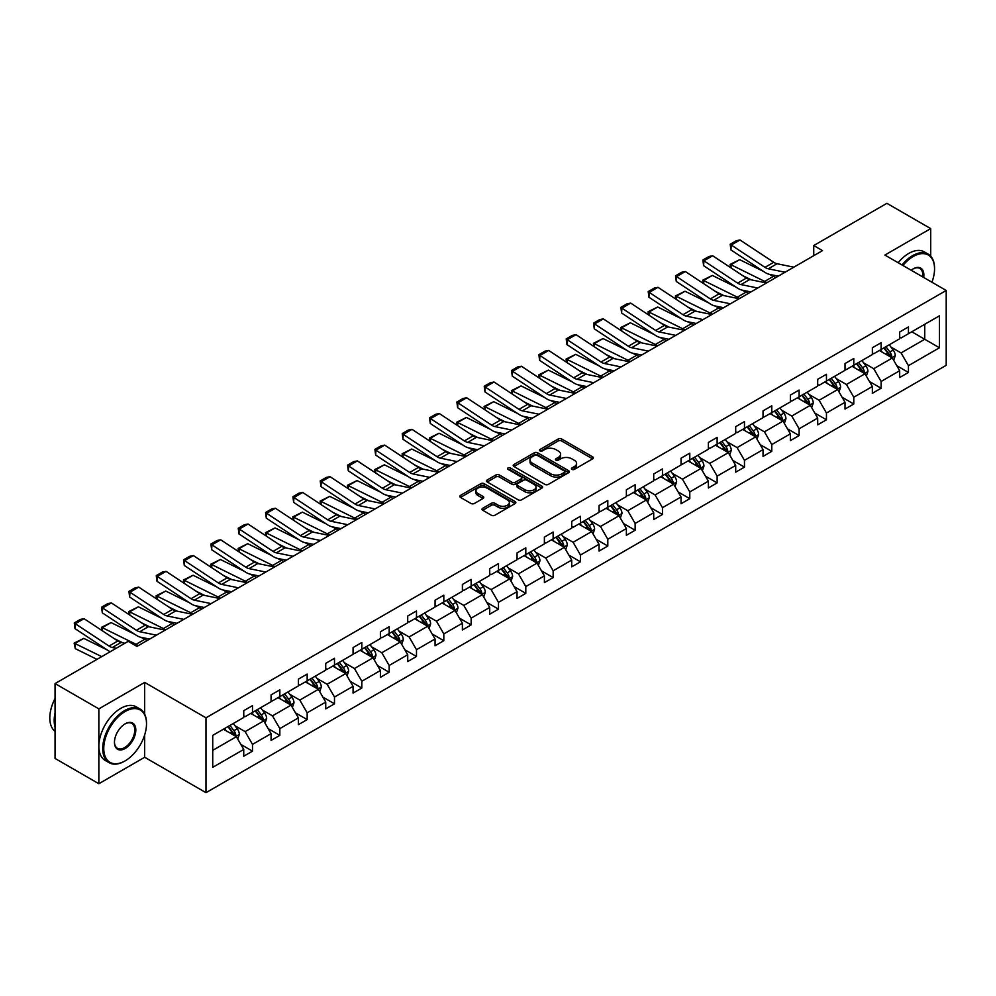 <?xml version="1.0" encoding="UTF-8"?>
<svg xmlns="http://www.w3.org/2000/svg" width="996" height="996" viewBox="0 0 996 996"><rect width="100%" height="100%" fill="white"/><g stroke="black" fill="none" stroke-linecap="round" stroke-linejoin="round"><path stroke-width="1.49" d="M571.941 469.377A1.706 0.984 0 0 0 574.343 469.377L592.62 458.832A2.428 1.407 0 0 0 593.33 457.836A2.428 1.407 0 0 0 592.62 456.84L561.669 438.975A2.428 1.407 0 0 0 558.221 438.975L539.957 449.52A1.706 0.984 0 0 0 539.459 450.217A1.706 0.984 0 0 0 539.957 450.914A1.706 0.984 0 0 0 542.359 450.914L544.725 449.545A7.781 4.494 0 0 1 555.731 449.545L558.308 451.039A7.781 4.494 0 0 1 560.586 454.213A7.781 4.494 0 0 1 558.308 457.388L555.942 458.758A1.706 0.984 0 0 0 555.444 459.455A1.706 0.984 0 0 0 555.942 460.14A1.706 0.984 0 0 0 558.358 460.14L560.723 458.783A7.781 4.494 0 0 1 571.729 458.783L574.306 460.264A7.781 4.494 0 0 1 576.584 463.451A7.781 4.494 0 0 1 574.306 466.626L571.941 467.983A1.706 0.984 0 0 0 571.443 468.68A1.706 0.984 0 0 0 571.941 469.377L571.941 467.983M482.736 508.271A2.428 1.407 0 0 0 482.014 509.267A2.428 1.407 0 0 0 482.736 510.263L491.414 515.268A2.428 1.407 0 0 0 494.85 515.268L515.144 503.553A2.428 1.407 0 0 0 515.853 502.569A2.428 1.407 0 0 0 515.144 501.573L484.193 483.695A2.428 1.407 0 0 0 480.757 483.695L460.463 495.41A2.428 1.407 0 0 0 459.754 496.406A2.428 1.407 0 0 0 460.463 497.402L470.946 503.453A2.428 1.407 0 0 0 474.395 503.453L483.072 498.448A2.428 1.407 0 0 0 483.782 497.452A2.428 1.407 0 0 0 483.072 496.456L477.868 493.456A6.511 3.76 0 0 1 475.964 490.804A6.511 3.76 0 0 1 479.985 487.33A6.511 3.76 0 0 1 487.069 488.14L507.45 499.905A6.511 3.76 0 0 1 509.354 502.569A6.511 3.76 0 0 1 505.346 506.03A6.511 3.76 0 0 1 498.249 505.221L494.85 503.254A2.428 1.407 0 0 0 491.414 503.254L482.736 508.271L482.736 510.263L491.414 505.283L491.414 503.254M144.669 682.422L98.853 708.866L55.054 683.58L55.054 758.442L98.853 783.728L144.669 757.271L205.985 792.679L205.985 717.817L144.669 682.422L144.669 714.157M930.7 256.159L930.7 228.607L884.884 255.063L946.2 290.471L205.985 717.817M930.7 228.607L886.901 203.321L813.744 245.551L813.744 255.673M55.054 683.58L128.198 641.349L136.962 646.416L822.509 250.619L813.744 245.551M544.899 484.392A2.428 1.407 0 0 0 548.335 484.392L568.629 472.677A2.428 1.407 0 0 0 569.339 471.681A2.428 1.407 0 0 0 568.629 470.697L537.678 452.819A2.428 1.407 0 0 0 534.23 452.819L513.948 464.534A2.428 1.407 0 0 0 513.226 465.53A2.428 1.407 0 0 0 513.948 466.526L544.899 484.392M508.695 469.751A1.706 0.984 0 0 1 510.413 469.988L510.413 467.958L541.886 486.135A2.428 1.407 0 0 1 542.596 487.131A2.428 1.407 0 0 1 541.886 488.115L521.593 499.83A2.428 1.407 0 0 1 518.157 499.83L487.206 481.964L487.206 479.972A2.428 1.407 0 0 0 486.484 480.968A2.428 1.407 0 0 0 487.206 481.964M487.206 479.972L495.884 474.968A2.428 1.407 0 0 1 499.32 474.968L511.882 482.213A2.428 1.407 0 0 0 515.318 482.213L521.082 478.889A2.428 1.407 0 0 0 521.792 477.893A2.428 1.407 0 0 0 521.082 476.897L508.01 469.353A1.706 0.984 0 0 1 507.512 468.655A1.706 0.984 0 0 1 508.558 467.747A1.706 0.984 0 0 1 510.413 467.958M98.853 708.866L98.853 783.728M212.733 735.372L243.746 717.469L243.746 710.696L252.498 705.629L252.498 712.414L271.074 701.694L271.074 694.909L279.839 689.855L279.839 696.627L298.402 685.908L298.402 679.135L307.166 674.08L307.166 680.853L325.742 670.134L325.742 663.348L334.494 658.294L334.494 665.079L353.07 654.347L353.07 647.574L361.822 642.52L361.822 649.292L380.397 638.573L380.397 631.8L389.162 626.733L389.162 633.518L407.725 622.799L407.725 616.014L416.49 610.959L416.49 617.732L435.065 607.012L435.065 600.239L443.818 595.185L443.818 601.958L462.393 591.238L462.393 584.453L471.145 579.398L471.145 586.171L489.721 575.451L489.721 568.679L498.486 563.624L498.486 570.397L517.049 559.677L517.049 552.905L525.813 547.837L525.813 554.623L544.389 543.891L544.389 537.118L553.141 532.063L553.141 538.836L571.716 528.117L571.716 521.344L580.469 516.277L580.469 523.062L599.044 512.342L599.044 505.557L607.809 500.502L607.809 507.275L626.372 496.556L626.372 489.783L635.137 484.728L635.137 491.501L653.712 480.782L653.712 473.996L662.465 468.942L662.465 475.727L681.04 464.995L681.04 458.222L689.792 453.168L689.792 459.94L708.368 449.221L708.368 442.448L717.132 437.381L717.132 444.166L735.695 433.447L735.695 426.662L744.46 421.607L744.46 428.38L763.036 417.66L763.036 410.887L771.788 405.833L771.788 412.605L790.363 401.886L790.363 395.101L799.116 390.046L799.116 396.819L817.691 386.099L817.691 379.327L826.456 374.272L826.456 381.045L845.019 370.325L845.019 363.552L853.784 358.485L853.784 365.271L872.359 354.539L872.359 347.766L881.111 342.711L881.111 349.484L899.687 338.765L899.687 331.992L908.439 326.925L908.439 333.71L939.452 315.807L939.452 347.766L908.439 365.669L908.439 372.454L899.687 377.509L899.687 370.724L881.111 381.456L881.111 388.228L872.359 393.283L872.359 386.51L853.784 397.23L853.784 404.003L845.019 409.07L845.019 402.284L826.456 413.004L826.456 419.789L817.691 424.844L817.691 418.071L799.116 428.79L799.116 435.563L790.363 440.618L790.363 433.845L771.788 444.565L771.788 451.35L763.036 456.405L763.036 449.619L744.46 460.351L744.46 467.124L735.695 472.179L735.695 465.406L717.132 476.125L717.132 482.898L708.368 487.965L708.368 481.18L689.792 491.912L689.792 498.685L681.04 503.739L681.04 496.967L662.465 507.686L662.465 514.459L653.712 519.526L653.712 512.741L635.137 523.46L635.137 530.245L626.372 535.3L626.372 528.527L607.809 539.247L607.809 546.02L599.044 551.074L599.044 544.302L580.469 555.021L580.469 561.806L571.716 566.861L571.716 560.076L553.141 570.808L553.141 577.58L544.389 582.635L544.389 575.862L525.813 586.582L525.813 593.355L517.049 598.422L517.049 591.636L498.486 602.356L498.486 609.141L489.721 614.196L489.721 607.423L471.145 618.143L471.145 624.915L462.393 629.97L462.393 623.197L443.818 633.917L443.818 640.702L435.065 645.757L435.065 638.971L416.49 649.703L416.49 656.476L407.725 661.531L407.725 654.758L389.162 665.477L389.162 672.25L380.397 677.317L380.397 670.532L361.822 681.264L361.822 688.037L353.07 693.092L353.07 686.319L334.494 697.038L334.494 703.811L325.742 708.878L325.742 702.093L307.166 712.812L307.166 719.598L298.402 724.652L298.402 717.879L279.839 728.599L279.839 735.372L271.074 740.426L271.074 733.654L252.498 744.373L252.498 751.158L243.746 756.213L243.746 749.428L212.733 767.331L212.733 735.372M205.985 792.679L946.2 365.32L946.2 290.471M250.755 713.422L263.716 720.905L245.141 731.624L235.006 725.773M245.141 731.624L252.498 744.373M263.716 720.905L271.074 733.654M243.746 715.85L245.141 716.659L252.498 712.414M278.083 697.648L291.044 705.131L272.481 715.85L262.334 709.999M272.481 715.85L279.839 728.599M291.044 705.131L298.402 717.879M271.074 700.076L272.481 700.885L279.839 696.627M305.411 681.862L318.384 689.344L299.808 700.076L289.662 694.212M299.808 700.076L307.166 712.812M318.384 689.344L325.742 702.093M298.402 684.289L299.808 685.099L307.166 680.853M332.739 666.087L345.712 673.57L327.136 684.289L317.002 678.438M327.136 684.289L334.494 697.038M345.712 673.57L353.07 686.319M325.742 668.515L327.136 669.324L334.494 665.079M360.079 650.301L373.039 657.796L354.464 668.515L344.33 662.664M354.464 668.515L361.822 681.264M373.039 657.796L380.397 670.532M353.07 652.729L354.464 653.538L361.822 649.292M387.407 634.527L400.367 642.009L381.804 652.729L371.657 646.877M381.804 652.729L389.162 665.477M400.367 642.009L407.725 654.758M380.397 636.954L381.804 637.764L389.162 633.518M414.734 618.753L427.707 626.235L409.132 636.954L398.985 631.103M409.132 636.954L416.49 649.703M427.707 626.235L435.065 638.971M407.725 621.18L409.132 621.99L416.49 617.732M442.062 602.966L455.035 610.448L436.46 621.18L426.325 615.316M436.46 621.18L443.818 633.917M455.035 610.448L462.393 623.197M435.065 605.394L436.46 606.203L443.818 601.958M469.402 587.192L482.363 594.674L463.787 605.394L453.653 599.542M463.787 605.394L471.145 618.143M482.363 594.674L489.721 607.423M462.393 589.62L463.787 590.429L471.145 586.171M496.73 571.405L509.691 578.9L491.128 589.62L480.981 583.756M491.128 589.62L498.486 602.356M509.691 578.9L517.049 591.636M489.721 573.833L491.128 574.642L498.486 570.397M524.058 555.631L537.031 563.114L518.455 573.833L508.309 567.981M518.455 573.833L525.813 586.582M537.031 563.114L544.389 575.862M517.049 558.059L518.455 558.868L525.813 554.623M551.386 539.844L564.359 547.339L545.783 558.059L535.649 552.207M545.783 558.059L553.141 570.808M564.359 547.339L571.716 560.076M544.389 542.272L545.783 543.081L553.141 538.836M578.726 524.07L591.686 531.553L573.111 542.272L562.977 536.421M573.111 542.272L580.469 555.021M591.686 531.553L599.044 544.302M571.716 526.498L573.111 527.307L580.469 523.062M606.054 508.296L619.014 515.779L600.451 526.498L590.304 520.647M600.451 526.498L607.809 539.247M619.014 515.779L626.372 528.527M599.044 510.724L600.451 511.533L607.809 507.275M633.381 492.51L646.354 499.992L627.779 510.724L617.632 504.86M627.779 510.724L635.137 523.46M646.354 499.992L653.712 512.741M626.372 494.937L627.779 495.747L635.137 491.501M660.709 476.735L673.682 484.218L655.107 494.937L644.972 489.086M655.107 494.937L662.465 507.686M673.682 484.218L681.04 496.967M653.712 479.163L655.107 479.972L662.465 475.727M688.049 460.949L701.01 468.444L682.434 479.163L672.3 473.312M682.434 479.163L689.792 491.912M701.01 468.444L708.368 481.18M681.04 463.377L682.434 464.186L689.792 459.94M715.377 445.175L728.337 452.657L709.775 463.377L699.628 457.525M709.775 463.377L717.132 476.125M728.337 452.657L735.695 465.406M708.368 447.602L709.775 448.412L717.132 444.166M742.705 429.401L755.678 436.883L737.102 447.602L726.956 441.751M737.102 447.602L744.46 460.351M755.678 436.883L763.036 449.619M735.695 431.828L737.102 432.638L744.46 428.38M770.033 413.614L783.005 421.096L764.43 431.828L754.296 425.964M764.43 431.828L771.788 444.565M783.005 421.096L790.363 433.845M763.036 416.042L764.43 416.851L771.788 412.605M797.373 397.84L810.333 405.322L791.758 416.042L781.623 410.19M791.758 416.042L799.116 428.79M810.333 405.322L817.691 418.071M790.363 400.268L791.758 401.077L799.116 396.819M824.7 382.053L837.661 389.548L819.098 400.268L808.951 394.404M819.098 400.268L826.456 413.004M837.661 389.548L845.019 402.284M817.691 384.481L819.098 385.29L826.456 381.045M852.028 366.279L865.001 373.761L846.426 384.481L836.279 378.629M846.426 384.481L853.784 397.23M865.001 373.761L872.359 386.51M845.019 368.707L846.426 369.516L853.784 365.271M879.356 350.492L892.329 357.987L873.753 368.707L863.619 362.855M873.753 368.707L881.111 381.456M892.329 357.987L899.687 370.724M872.359 352.92L873.753 353.729L881.111 349.484M911.776 331.78L924.736 339.275L901.081 352.92L890.947 347.069M901.081 352.92L908.439 365.669M939.452 347.766L924.736 339.275L924.736 324.298L939.452 315.807M899.687 337.146L901.081 337.955L908.439 333.71M212.733 750.349L236.388 736.691L223.415 729.197M236.388 736.691L243.746 749.428M896.798 365.719L908.439 372.454M869.458 381.505L881.111 388.228M842.13 397.28L853.784 404.003M814.803 413.066L826.456 419.789M787.475 428.84L799.116 435.563M760.135 444.614L771.788 451.35M732.807 460.401L744.46 467.124M705.479 476.175L717.132 482.898M678.152 491.962L689.792 498.685M650.811 507.736L662.465 514.459M623.484 523.51L635.137 530.245M596.156 539.297L607.809 546.02M568.828 555.071L580.469 561.806M541.488 570.857L553.141 577.58M514.16 586.632L525.813 593.355M486.832 602.418L498.486 609.141M459.505 618.192L471.145 624.915M432.164 633.966L443.818 640.702M404.837 649.753L416.49 656.476M377.509 665.527L389.162 672.25M350.181 681.314L361.822 688.037M322.841 697.088L334.494 703.811M295.513 712.862L307.166 719.598M268.185 728.649L279.839 735.372M240.858 744.423L252.498 751.158M144.669 757.271L144.669 734.923M572.625 469.614L574.306 468.643A7.781 4.494 0 0 0 576.584 465.468L576.584 463.451M560.586 454.213L560.586 456.23A7.781 4.494 0 0 1 558.308 459.417L556.627 460.389M592.583 458.845L561.669 440.991A2.428 1.407 0 0 0 558.221 440.991L540.629 451.151M568.591 472.702L537.678 454.848A2.428 1.407 0 0 0 534.23 454.848L513.973 466.539M564.334 472.378A1.706 0.984 0 0 0 564.832 471.681A1.706 0.984 0 0 0 564.334 470.996L537.155 455.309A1.706 0.984 0 0 0 534.752 455.309L532.262 456.741A7.781 4.494 0 0 0 529.984 459.915A7.781 4.494 0 0 0 532.262 463.103L550.825 473.822A7.781 4.494 0 0 0 561.831 473.822L564.334 472.378L564.334 474.407A1.706 0.984 0 0 0 564.832 473.71L564.832 471.681M529.984 459.915L529.984 461.945A7.781 4.494 0 0 0 532.262 465.12L532.262 463.103M564.334 474.407L561.831 475.839A7.781 4.494 0 0 1 550.825 475.839L532.262 465.12M487.231 481.977L495.884 476.984L495.884 474.968M521.792 477.893L521.792 479.91A2.428 1.407 0 0 1 521.082 480.906L515.318 484.23A2.428 1.407 0 0 1 511.882 484.23L499.32 476.984A2.428 1.407 0 0 0 495.884 476.984M510.413 469.988L541.861 488.14M524.904 489.733A6.511 3.76 0 0 0 532.001 490.542A6.511 3.76 0 0 0 536.01 487.081A6.511 3.76 0 0 0 534.105 484.417L526.921 480.271A2.428 1.407 0 0 0 523.485 480.271L517.721 483.595A2.428 1.407 0 0 0 517.011 484.591A2.428 1.407 0 0 0 517.721 485.587L524.904 489.733L524.904 491.75A6.511 3.76 0 0 0 532.001 492.572A6.511 3.76 0 0 0 536.01 489.098L536.01 487.081M517.011 484.591L517.011 486.621A2.428 1.407 0 0 0 517.721 487.604L517.721 485.587M524.904 491.75L517.721 487.604M509.354 502.569L509.354 504.586A6.511 3.76 0 0 1 505.346 508.06A6.511 3.76 0 0 1 498.249 507.238L494.85 505.283A2.428 1.407 0 0 0 491.414 505.283M475.964 490.804L475.964 492.821A6.511 3.76 0 0 0 477.868 495.473L477.868 493.456M483.072 496.456L483.072 498.448L477.868 495.473M515.119 503.578L484.193 485.724A2.428 1.407 0 0 0 480.757 485.724L460.488 497.415M893.661 360.291L895.267 355.634A6.561 3.785 -120 0 0 893.175 350.044L889.241 344.79M730.516 267.551L730.068 264.413L739.692 259.67L763.471 271.41M769.385 274.336L773.431 276.328A18.588 10.732 60 0 1 775.672 277.66M882.182 352.123L880.476 349.857M739.692 259.67L730.927 264.724L764.679 281.395A18.588 10.732 60 0 1 766.908 282.715M730.068 264.413L730.927 264.724L731.126 267.961M751.258 279.839L742.705 275.606M891.358 357.427L891.719 355.921A6.561 3.785 -120 0 0 889.851 351.962L885.917 346.72M884.261 347.666L888.594 353.443A3.349 1.93 60 0 1 889.204 354.464L891.719 355.921M883.813 347.928L887.747 353.182A6.561 3.785 60 0 1 889.378 356.282M785.06 272.232L768.314 268.808A12.388 7.146 60 0 1 764.99 267.351L731.238 245.041L730.927 249.909L764.679 272.207A18.588 10.732 -120 0 0 769.659 274.386L778.262 276.153M793.812 267.177L777.067 263.741A12.388 7.146 60 0 1 773.755 262.284L740.003 239.986L731.238 245.041L730.193 244.244L736.318 240.708L740.003 239.986M730.927 249.909L730.193 244.244M931.932 282.229A30.229 17.455 120 0 0 934.547 268.87A30.229 17.455 120 0 0 913.17 256.532A30.229 17.455 120 0 0 902.924 265.484M902.003 264.948A30.976 17.878 -60 0 1 912.647 255.623A30.976 17.878 -60 0 1 928.135 254.092A30.976 17.878 -60 0 1 934.547 268.26A30.976 17.878 -60 0 1 934.547 268.571M911.178 270.24A15.114 8.727 -60 0 1 913.17 268.87L913.17 268.87A15.114 8.727 -60 0 1 923.678 277.461M898.155 262.72A30.976 17.878 -60 0 1 908.8 253.395A30.976 17.878 -60 0 1 924.276 251.864L928.135 254.092M922.694 276.888A14.367 8.292 120 0 0 919.831 268.459A14.367 8.292 120 0 0 912.909 269.032M124.612 761.168L125.135 760.857A30.229 17.455 120 0 0 146.512 723.843A30.229 17.455 120 0 0 125.135 711.505A30.229 17.455 120 0 0 103.758 748.519A30.229 17.455 120 0 0 125.135 760.857L124.612 761.168A30.976 17.878 -60 0 1 109.124 762.699A30.976 17.878 -60 0 1 104.381 737.887A30.976 17.878 -60 0 1 124.612 710.596A30.976 17.878 -60 0 1 140.1 709.052A30.976 17.878 -60 0 1 146.512 723.233A30.976 17.878 -60 0 1 146.512 723.544M125.135 748.519A15.114 8.727 -60 0 1 114.453 742.356A15.114 8.727 -60 0 1 125.135 723.843L125.135 723.843A15.114 8.727 -60 0 1 135.817 730.006A15.114 8.727 -60 0 1 125.135 748.519M114.453 742.045A14.367 8.292 120 0 0 117.428 748.32A14.367 8.292 120 0 0 124.612 747.61A14.367 8.292 120 0 0 133.999 734.948A14.367 8.292 120 0 0 131.796 723.432A14.367 8.292 120 0 0 124.874 724.005M109.124 762.699L105.265 760.471A30.976 17.878 -60 0 1 100.521 735.658A30.976 17.878 -60 0 1 120.753 708.368A30.976 17.878 -60 0 1 136.24 706.836L140.1 709.052M55.054 727.08A30.976 17.878 -60 0 1 55.054 712.912M55.054 731.375A30.976 17.878 -60 0 1 55.054 698.507M866.333 376.065L867.939 371.421A6.561 3.785 -120 0 0 865.848 365.831L861.913 360.577M703.176 283.337L702.74 280.187L712.352 275.444L736.144 287.197M742.045 290.11L746.104 292.114A18.588 10.732 60 0 1 748.332 293.434M854.854 367.91L853.149 365.632M712.352 275.444L703.599 280.511L737.339 297.169A18.588 10.732 60 0 1 739.58 298.489M702.74 280.187L703.599 280.511L703.798 283.736M723.918 295.613L715.365 291.392M864.03 373.201L864.391 371.695A6.561 3.785 -120 0 0 862.511 367.748L858.577 362.494M856.933 363.44L861.266 369.23A3.349 1.93 60 0 1 861.876 370.238L864.391 371.695M856.473 363.714L860.407 368.956A6.561 3.785 60 0 1 862.05 372.056M838.993 391.851L840.612 387.195A6.561 3.785 -120 0 0 838.508 381.605L834.573 376.351M675.848 299.111L675.4 295.974L685.024 291.23L708.816 302.971M714.717 305.884L718.776 307.889A18.588 10.732 60 0 1 721.004 309.221M827.527 383.684L825.821 381.406M685.024 291.23L676.272 296.285L710.011 312.956A18.588 10.732 60 0 1 712.252 314.275M675.4 295.974L676.272 296.285L676.458 299.522M696.59 311.387L688.037 307.166M836.69 388.988L837.063 387.481A6.561 3.785 -120 0 0 835.183 383.522L831.249 378.281M829.606 379.227L833.938 385.004A3.349 1.93 60 0 1 834.536 386.025L837.063 387.481M829.145 379.488L833.079 384.742A6.561 3.785 60 0 1 834.723 387.842M757.732 288.018L740.974 284.582A12.388 7.146 60 0 1 737.663 283.125L703.911 260.828L703.599 265.683L737.339 287.993A18.588 10.732 -120 0 0 742.319 290.172L750.934 291.94M766.484 282.964L749.739 279.527A12.388 7.146 60 0 1 746.415 278.071L712.675 255.76L703.911 260.828L702.865 260.018L708.99 256.482L712.675 255.76M703.599 265.683L702.865 260.018M730.392 303.792L713.646 300.356A12.388 7.146 60 0 1 710.335 298.9L676.583 276.602L676.272 281.47L710.011 303.768A18.588 10.732 -120 0 0 714.991 305.946L723.606 307.714M739.157 298.738L722.411 295.302A12.388 7.146 60 0 1 719.087 293.845L685.348 271.547L676.583 276.602L675.525 275.805L681.662 272.257L685.348 271.547M676.272 281.47L675.525 275.805M811.665 407.625L813.271 402.969A6.561 3.785 -120 0 0 811.18 397.379L807.246 392.138M648.521 314.898L648.072 311.748L657.696 307.005L681.476 318.757M687.389 321.671L691.448 323.675A18.588 10.732 60 0 1 693.677 324.995M800.199 399.471L798.493 397.192M657.696 307.005L648.931 312.059L682.683 328.73A18.588 10.732 60 0 1 684.912 330.05M648.072 311.748L648.931 312.059L649.131 315.296M669.262 327.174L660.709 322.953M809.362 404.762L809.736 403.255A6.561 3.785 -120 0 0 807.856 399.309L803.921 394.055M802.278 395.001L806.598 400.778A3.349 1.93 60 0 1 807.208 401.799L809.736 403.255M801.817 395.263L805.752 400.517A6.561 3.785 60 0 1 807.383 403.617M703.064 319.579L686.319 316.143A12.388 7.146 60 0 1 682.995 314.686L649.255 292.388L648.931 297.244L682.683 319.542A18.588 10.732 -120 0 0 687.663 321.733L696.279 323.501M711.829 314.512L695.083 311.088A12.388 7.146 60 0 1 691.759 309.632L658.007 287.321L649.255 292.388L648.197 291.579L654.335 288.043L658.007 287.321M648.931 297.244L648.197 291.579M784.338 423.412L785.944 418.756A6.561 3.785 -120 0 0 783.852 413.166L779.918 407.912M621.193 330.672L620.745 327.535L630.368 322.791L654.148 334.531M660.062 337.445L664.108 339.449A18.588 10.732 60 0 1 666.349 340.769M772.859 415.245L771.153 412.966M630.368 322.791L621.604 327.846L655.356 344.504A18.588 10.732 60 0 1 657.584 345.836M620.745 327.535L621.604 327.846L621.803 331.083M641.934 342.948L633.381 338.727M782.034 420.536L782.395 419.03A6.561 3.785 -120 0 0 780.528 415.083L776.594 409.829M774.938 410.788L779.27 416.565A3.349 1.93 60 0 1 779.88 417.573L782.395 419.03M774.49 411.049L778.424 416.303A6.561 3.785 60 0 1 780.055 419.403M675.736 335.353L658.991 331.917A12.388 7.146 60 0 1 655.667 330.46L621.915 308.162L621.604 313.018L655.356 335.328A18.588 10.732 -120 0 0 660.336 337.507L668.938 339.275M684.489 330.299L667.743 326.862A12.388 7.146 60 0 1 664.432 325.406L630.68 303.108L621.915 308.162L620.869 307.366L626.994 303.817L630.68 303.108M621.604 313.018L620.869 307.366M757.01 439.186L758.616 434.53A6.561 3.785 -120 0 0 756.524 428.94L752.59 423.686M593.853 346.446L593.417 343.309L603.028 338.565L626.82 350.306M632.721 353.231L636.78 355.236A18.588 10.732 60 0 1 639.009 356.556M745.531 431.031L743.825 428.753M603.028 338.565L594.276 343.62L628.015 360.291A18.588 10.732 60 0 1 630.256 361.61M593.417 343.309L594.276 343.62L594.475 346.857M614.594 358.734L606.041 354.501M754.707 436.323L755.068 434.816A6.561 3.785 -120 0 0 753.188 430.87L749.253 425.616M747.61 426.562L751.943 432.339A3.349 1.93 60 0 1 752.553 433.36L755.068 434.816M747.149 426.823L751.084 432.077A6.561 3.785 60 0 1 752.727 435.177M648.408 351.127L631.651 347.704A12.388 7.146 60 0 1 628.339 346.247L594.587 323.937L594.276 328.805L628.015 351.102A18.588 10.732 -120 0 0 632.995 353.294L641.611 355.049M657.161 346.073L640.416 342.636A12.388 7.146 60 0 1 637.091 341.18L603.352 318.882L594.587 323.937L593.541 323.14L599.667 319.604L603.352 318.882M594.276 328.805L593.541 323.14M729.67 454.96L731.288 450.317A6.561 3.785 -120 0 0 729.184 444.726L725.25 439.473M566.525 362.233L566.077 359.095L575.7 354.339L599.492 366.092M605.394 369.006L609.452 371.01A18.588 10.732 60 0 1 611.681 372.33M718.203 446.806L716.498 444.527M575.7 354.339L566.948 359.407L600.688 376.065A18.588 10.732 60 0 1 602.929 377.384M566.077 359.095L566.948 359.407L567.135 362.631M587.267 374.508L578.713 370.288M727.366 452.097L727.74 450.59A6.561 3.785 -120 0 0 725.86 446.644L721.926 441.39M720.282 442.349L724.615 448.125A3.349 1.93 60 0 1 725.213 449.134L727.74 450.59M719.822 442.61L723.756 447.851A6.561 3.785 60 0 1 725.399 450.964M621.068 366.914L604.323 363.478A12.388 7.146 60 0 1 601.011 362.021L567.259 339.723L566.948 344.579L600.688 366.889A18.588 10.732 -120 0 0 605.668 369.068L614.283 370.836M629.833 361.859L613.088 358.423A12.388 7.146 60 0 1 609.764 356.966L576.024 334.668L567.259 339.723L566.201 338.914L572.339 335.378L576.024 334.668M566.948 344.579L566.201 338.914M702.342 470.747L703.948 466.091A6.561 3.785 -120 0 0 701.856 460.501L697.922 455.247M539.197 378.007L538.749 374.87L548.373 370.126L572.152 381.866M578.066 384.792L582.125 386.784A18.588 10.732 60 0 1 584.353 388.116M690.875 462.58L689.17 460.314M548.373 370.126L539.608 375.181L573.36 391.851A18.588 10.732 60 0 1 575.588 393.171M538.749 374.87L539.608 375.181L539.807 378.418M559.939 390.295L551.386 386.062M700.039 467.883L700.412 466.377A6.561 3.785 -120 0 0 698.532 462.418L694.598 457.176M692.955 458.123L697.275 463.899A3.349 1.93 60 0 1 697.885 464.92L700.412 466.377M692.494 458.384L696.428 463.638A6.561 3.785 60 0 1 698.059 466.738M593.74 382.688L576.995 379.252A12.388 7.146 60 0 1 573.671 377.808L539.932 355.497L539.608 360.365L573.36 382.663A18.588 10.732 -120 0 0 578.34 384.842L586.955 386.61M602.505 377.633L585.76 374.197A12.388 7.146 60 0 1 582.436 372.741L548.684 350.443L539.932 355.497L538.873 354.7L545.011 351.152L548.684 350.443M539.608 360.365L538.873 354.7M675.014 486.521L676.62 481.877A6.561 3.785 -120 0 0 674.529 476.275L670.594 471.033M511.869 393.794L511.421 390.644L521.045 385.9L544.824 397.653M550.738 400.566L554.784 402.571A18.588 10.732 60 0 1 557.025 403.89M663.535 478.366L661.83 476.088M521.045 385.9L512.28 390.955L546.032 407.625A18.588 10.732 60 0 1 548.261 408.945M511.421 390.644L512.28 390.955L512.479 394.192M532.611 406.069L524.058 401.849M672.711 483.658L673.072 482.151A6.561 3.785 -120 0 0 671.204 478.205L667.27 472.951M665.614 473.897L669.947 479.686A3.349 1.93 60 0 1 670.557 480.695L673.072 482.151M665.166 474.171L669.1 479.412A6.561 3.785 60 0 1 670.731 482.512M566.413 398.475L549.668 395.039A12.388 7.146 60 0 1 546.343 393.582L512.591 371.284L512.28 376.139L546.032 398.437A18.588 10.732 -120 0 0 551.012 400.629L559.615 402.396M575.165 393.408L558.42 389.984A12.388 7.146 60 0 1 555.108 388.527L521.356 366.217L512.591 371.284L511.546 370.475L517.671 366.939L521.356 366.217M512.28 376.139L511.546 370.475M647.686 502.308L649.292 497.651A6.561 3.785 -120 0 0 647.201 492.061L643.267 486.807M484.529 409.568L484.093 406.43L493.705 401.687L517.497 413.427M523.398 416.34L527.457 418.345A18.588 10.732 60 0 1 529.685 419.665M636.207 494.141L634.502 491.862M493.705 401.687L484.952 406.742L518.692 423.4A18.588 10.732 60 0 1 520.933 424.732M484.093 406.43L484.952 406.742L485.152 409.979M505.271 421.843L496.718 417.623M645.383 499.444L645.744 497.925A6.561 3.785 -120 0 0 643.864 493.979L639.93 488.725M638.287 489.683L642.619 495.46A3.349 1.93 60 0 1 643.229 496.481L645.744 497.925M637.826 489.945L641.76 495.199A6.561 3.785 60 0 1 643.404 498.299M539.085 414.249L522.327 410.813A12.388 7.146 60 0 1 519.016 409.356L485.264 387.058L484.952 391.926L518.692 414.224A18.588 10.732 -120 0 0 523.672 416.403L532.287 418.171M547.837 409.194L531.092 405.758A12.388 7.146 60 0 1 527.768 404.301L494.028 382.003L485.264 387.058L484.218 386.261L490.343 382.713L494.028 382.003M484.952 391.926L484.218 386.261M620.346 518.082L621.965 513.426A6.561 3.785 -120 0 0 619.861 507.836L615.926 502.594M457.201 425.354L456.753 422.204L466.377 417.461L490.169 429.214M496.07 432.127L500.129 434.132A18.588 10.732 60 0 1 502.358 435.451M608.88 509.927L607.174 507.649M466.377 417.461L457.625 422.516L491.364 439.186A18.588 10.732 60 0 1 493.605 440.506M456.753 422.204L457.625 422.516L457.811 425.753M477.943 437.63L469.39 433.409M618.043 515.218L618.416 513.712A6.561 3.785 -120 0 0 616.536 509.765L612.602 504.511M610.959 505.458L615.291 511.234A3.349 1.93 60 0 1 615.889 512.255L618.416 513.712M610.498 505.719L614.432 510.973A6.561 3.785 60 0 1 616.076 514.073M511.745 430.035L495 426.599A12.388 7.146 60 0 1 491.688 425.143L457.936 402.832L457.625 407.7L491.364 429.998A18.588 10.732 -120 0 0 496.344 432.189L504.96 433.945M520.51 424.968L503.764 421.532A12.388 7.146 60 0 1 500.44 420.088L466.701 397.778L457.936 402.832L456.878 402.035L463.016 398.5L466.701 397.778M457.625 407.7L456.878 402.035M593.018 533.868L594.624 529.212A6.561 3.785 -120 0 0 592.533 523.622L588.599 518.368M429.874 441.128L429.425 437.991L439.049 433.235L462.829 444.988M468.743 447.901L472.801 449.906A18.588 10.732 60 0 1 475.03 451.225M581.552 525.701L579.846 523.423M439.049 433.235L430.284 438.302L464.036 454.96A18.588 10.732 60 0 1 466.265 456.293M429.425 437.991L430.284 438.302L430.484 441.527M450.615 453.404L442.062 449.184M590.715 530.993L591.089 529.486A6.561 3.785 -120 0 0 589.209 525.539L585.275 520.286M583.631 521.244L587.951 527.021A3.349 1.93 60 0 1 588.561 528.029L591.089 529.486M583.17 521.506L587.105 526.76A6.561 3.785 60 0 1 588.736 529.86M484.417 445.81L467.672 442.373A12.388 7.146 60 0 1 464.348 440.917L430.608 418.619L430.284 423.474L464.036 445.785A18.588 10.732 -120 0 0 469.016 447.963L477.632 449.731M493.182 440.755L476.437 437.319A12.388 7.146 60 0 1 473.112 435.862L439.361 413.564L430.608 418.619L429.55 417.822L435.688 414.274L439.361 413.564M430.284 423.474L429.55 417.822M565.691 549.643L567.297 544.986A6.561 3.785 -120 0 0 565.205 539.396L561.271 534.142M402.546 456.903L402.098 453.765L411.722 449.022L435.501 460.762M441.415 463.688L445.461 465.68A18.588 10.732 60 0 1 447.702 467.012M554.212 541.475L552.506 539.21M411.722 449.022L402.957 454.076L436.709 470.747A18.588 10.732 60 0 1 438.937 472.067M402.098 453.765L402.957 454.076L403.156 457.313M423.288 469.191L414.734 464.958M563.387 546.779L563.748 545.273A6.561 3.785 -120 0 0 561.881 541.314L557.947 536.072M556.291 537.018L560.624 542.795A3.349 1.93 60 0 1 561.234 543.816L563.748 545.273M555.843 537.28L559.777 542.534A6.561 3.785 60 0 1 561.408 545.634M457.089 461.584L440.344 458.148A12.388 7.146 60 0 1 437.02 456.703L403.268 434.393L402.957 439.261L436.709 461.559A18.588 10.732 -120 0 0 441.689 463.738L450.292 465.505M465.842 456.529L449.096 453.093A12.388 7.146 60 0 1 445.785 451.636L412.033 429.338L403.268 434.393L402.222 433.596L408.348 430.06L412.033 429.338M402.957 439.261L402.222 433.596M538.363 565.417L539.969 560.773A6.561 3.785 -120 0 0 537.877 555.183L533.943 549.929M375.206 472.689L374.77 469.539L384.381 464.796L408.173 476.549M414.075 479.462L418.133 481.466A18.588 10.732 60 0 1 420.362 482.786M526.884 557.262L525.178 554.984M384.381 464.796L375.629 469.863L409.368 486.521A18.588 10.732 60 0 1 411.609 487.841M374.77 469.539L375.629 469.863L375.828 473.088M395.947 484.965L387.394 480.744M536.06 562.553L536.421 561.047A6.561 3.785 -120 0 0 534.541 557.1L530.607 551.846M528.963 552.792L533.296 558.582A3.349 1.93 60 0 1 533.906 559.59L536.421 561.047M528.503 553.066L532.437 558.308A6.561 3.785 60 0 1 534.08 561.408M429.762 477.37L413.004 473.934A12.388 7.146 60 0 1 409.692 472.478L375.94 450.18L375.629 455.035L409.368 477.345A18.588 10.732 -120 0 0 414.348 479.524L422.964 481.292M438.514 472.316L421.769 468.879A12.388 7.146 60 0 1 418.445 467.423L384.705 445.112L375.94 450.18L374.894 449.37L381.02 445.835L384.705 445.112M375.629 455.035L374.894 449.37M511.023 581.203L512.641 576.547A6.561 3.785 -120 0 0 510.537 570.957L506.603 565.703M347.878 488.463L347.43 485.326L357.054 480.582L380.846 492.323M386.747 495.236L390.805 497.241A18.588 10.732 60 0 1 393.034 498.573M499.556 573.036L497.851 570.758M357.054 480.582L348.301 485.637L382.041 502.308A18.588 10.732 60 0 1 384.282 503.627M347.43 485.326L348.301 485.637L348.488 488.874M368.62 500.739L360.066 496.518M508.719 578.34L509.093 576.833A6.561 3.785 -120 0 0 507.213 572.874L503.279 567.633M501.635 568.579L505.968 574.356A3.349 1.93 60 0 1 506.566 575.377L509.093 576.833M501.175 568.841L505.109 574.094A6.561 3.785 60 0 1 506.752 577.194M402.421 493.145L385.676 489.708A12.388 7.146 60 0 1 382.364 488.252L348.612 465.954L348.301 470.822L382.041 493.12A18.588 10.732 -120 0 0 387.021 495.298L395.636 497.066M411.186 488.09L394.441 484.654A12.388 7.146 60 0 1 391.117 483.197L357.377 460.899L348.612 465.954L347.554 465.157L353.692 461.609L357.377 460.899M348.301 470.822L347.554 465.157M483.695 596.978L485.301 592.321A6.561 3.785 -120 0 0 483.209 586.731L479.275 581.49M320.55 504.25L320.102 501.1L329.726 496.357L353.505 508.109M359.419 511.023L363.478 513.027A18.588 10.732 60 0 1 365.706 514.347M472.229 588.823L470.523 586.544M329.726 496.357L320.961 501.411L354.713 518.082A18.588 10.732 60 0 1 356.942 519.402M320.102 501.1L320.961 501.411L321.16 504.648M341.292 516.526L332.739 512.305M481.392 594.114L481.765 592.608A6.561 3.785 -120 0 0 479.885 588.661L475.951 583.407M474.308 584.353L478.628 590.13A3.349 1.93 60 0 1 479.238 591.151L481.765 592.608M473.847 584.615L477.781 589.869A6.561 3.785 60 0 1 479.412 592.969M375.094 508.931L358.348 505.495A12.388 7.146 60 0 1 355.024 504.038L321.285 481.74L320.961 486.596L354.713 508.894A18.588 10.732 -120 0 0 359.693 511.085L368.308 512.853M383.858 503.864L367.113 500.44A12.388 7.146 60 0 1 363.789 498.984L330.037 476.673L321.285 481.74L320.226 480.931L326.364 477.395L330.037 476.673M320.961 486.596L320.226 480.931M456.367 612.764L457.973 608.108A6.561 3.785 -120 0 0 455.882 602.518L451.947 597.264M293.222 520.024L292.774 516.887L302.398 512.143L326.178 523.884M332.091 526.797L336.138 528.801A18.588 10.732 60 0 1 338.379 530.121M444.888 604.597L443.183 602.319M302.398 512.143L293.633 517.198L327.385 533.856A18.588 10.732 60 0 1 329.614 535.188M292.774 516.887L293.633 517.198L293.832 520.435M313.964 532.3L305.411 528.079M454.064 609.888L454.425 608.382A6.561 3.785 -120 0 0 452.558 604.435L448.623 599.181M446.967 600.14L451.3 605.917A3.349 1.93 60 0 1 451.91 606.925L454.425 608.382M446.519 600.401L450.453 605.655A6.561 3.785 60 0 1 452.084 608.755M347.766 524.705L331.021 521.269A12.388 7.146 60 0 1 327.696 519.812L293.945 497.514L293.633 502.37L327.385 524.68A18.588 10.732 -120 0 0 332.365 526.859L340.968 528.627M356.518 519.651L339.773 516.214A12.388 7.146 60 0 1 336.461 514.758L302.709 492.46L293.945 497.514L292.899 496.718L299.024 493.169L302.709 492.46M293.633 502.37L292.899 496.718M429.039 628.538L430.646 623.882A6.561 3.785 -120 0 0 428.554 618.292L424.62 613.038M265.882 535.798L265.446 532.661L275.058 527.917L298.85 539.658M304.751 542.583L308.81 544.588A18.588 10.732 60 0 1 311.038 545.908M417.561 620.384L415.855 618.105M275.058 527.917L266.306 532.972L300.045 549.643A18.588 10.732 60 0 1 302.286 550.962M265.446 532.661L266.306 532.972L266.505 536.209M286.624 548.086L278.071 543.853M426.736 625.675L427.097 624.168A6.561 3.785 -120 0 0 425.217 620.222L421.283 614.968M419.64 615.914L423.972 621.691A3.349 1.93 60 0 1 424.582 622.712L427.097 624.168M419.179 616.175L423.113 621.429A6.561 3.785 60 0 1 424.757 624.529M320.438 540.479L303.68 537.056A12.388 7.146 60 0 1 300.369 535.599L266.617 513.289L266.306 518.157L300.045 540.455A18.588 10.732 -120 0 0 305.025 542.646L313.64 544.401M329.19 535.425L312.445 531.989A12.388 7.146 60 0 1 309.121 530.532L275.382 508.234L266.617 513.289L265.571 512.492L271.696 508.956L275.382 508.234M266.306 518.157L265.571 512.492M401.699 644.312L403.318 639.669A6.561 3.785 -120 0 0 401.214 634.079L397.28 628.825M238.554 551.585L238.106 548.447L247.73 543.692L271.522 555.444M277.423 558.358L281.482 560.362A18.588 10.732 60 0 1 283.711 561.682M390.233 636.158L388.527 633.879M247.73 543.692L238.978 548.759L272.717 565.417A18.588 10.732 60 0 1 274.958 566.736M238.106 548.447L238.978 548.759L239.165 551.983M259.296 563.861L250.743 559.64M399.396 641.449L399.77 639.942A6.561 3.785 -120 0 0 397.89 635.996L393.955 630.742M392.312 631.701L396.645 637.477A3.349 1.93 60 0 1 397.242 638.486L399.77 639.942M391.851 631.962L395.786 637.203A6.561 3.785 60 0 1 397.429 640.316M293.098 556.266L276.353 552.83A12.388 7.146 60 0 1 273.041 551.373L239.289 529.075L238.978 533.931L272.717 556.241A18.588 10.732 -120 0 0 277.697 558.42L286.313 560.188M301.863 551.211L285.117 547.775A12.388 7.146 60 0 1 281.793 546.318L248.054 524.02L239.289 529.075L238.231 528.266L244.369 524.73L248.054 524.02M238.978 533.931L238.231 528.266M374.372 660.099L375.978 655.443A6.561 3.785 -120 0 0 373.886 649.853L369.952 644.599M211.227 567.359L210.779 564.222L220.402 559.478L244.182 571.218M250.096 574.144L254.154 576.136A18.588 10.732 60 0 1 256.383 577.468M362.905 651.932L361.199 649.666M220.402 559.478L211.638 564.533L245.39 581.203A18.588 10.732 60 0 1 247.618 582.523M210.779 564.222L211.638 564.533L211.837 567.77M231.968 579.647L223.415 575.414M372.068 657.236L372.442 655.729A6.561 3.785 -120 0 0 370.562 651.77L366.628 646.529M364.984 647.475L369.304 653.252A3.349 1.93 60 0 1 369.914 654.272L372.442 655.729M364.524 647.736L368.458 652.99A6.561 3.785 60 0 1 370.089 656.09M265.77 572.04L249.025 568.604A12.388 7.146 60 0 1 245.701 567.16L211.961 544.849L211.638 549.717L245.39 572.015A18.588 10.732 -120 0 0 250.37 574.194L258.985 575.962M274.535 566.985L257.79 563.549A12.388 7.146 60 0 1 254.466 562.093L220.714 539.795L211.961 544.849L210.903 544.053L217.041 540.504L220.714 539.795M211.638 549.717L210.903 544.053M347.044 675.873L348.65 671.229A6.561 3.785 -120 0 0 346.558 665.627L342.624 660.385M183.899 583.146L183.451 579.996L193.075 575.252L216.854 587.005M222.768 589.918L226.814 591.923A18.588 10.732 60 0 1 229.055 593.243M335.565 667.718L333.859 665.44M193.075 575.252L184.31 580.307L218.062 596.978A18.588 10.732 60 0 1 220.29 598.297M183.451 579.996L184.31 580.307L184.509 583.544M204.641 595.421L196.088 591.201M344.74 673.01L345.102 671.503A6.561 3.785 -120 0 0 343.222 667.557L339.3 662.303M337.644 663.249L341.977 669.038A3.349 1.93 60 0 1 342.587 670.047L345.102 671.503M337.196 663.523L341.13 668.764A6.561 3.785 60 0 1 342.761 671.864M238.442 587.827L221.697 584.391A12.388 7.146 60 0 1 218.373 582.934L184.621 560.636L184.31 565.491L218.062 587.789A18.588 10.732 -120 0 0 223.042 589.981L231.645 591.749M247.195 582.76L230.45 579.336A12.388 7.146 60 0 1 227.138 577.879L193.386 555.569L184.621 560.636L183.575 559.827L189.701 556.291L193.386 555.569M184.31 565.491L183.575 559.827M319.716 691.66L321.322 687.003A6.561 3.785 -120 0 0 319.23 681.413L315.296 676.16M156.559 598.92L156.123 595.782L165.734 591.039L189.526 602.779M195.428 605.692L199.486 607.697A18.588 10.732 60 0 1 201.715 609.017M308.237 683.493L306.531 681.214M165.734 591.039L156.982 596.094L190.722 612.752A18.588 10.732 60 0 1 192.963 614.084M156.123 595.782L156.982 596.094L157.181 599.331M177.3 611.195L168.747 606.975M317.413 688.796L317.774 687.277A6.561 3.785 -120 0 0 315.894 683.331L311.96 678.077M310.316 679.035L314.649 684.812A3.349 1.93 60 0 1 315.259 685.833L317.774 687.277M309.856 679.297L313.79 684.551A6.561 3.785 60 0 1 315.433 687.651M211.115 603.601L194.357 600.165A12.388 7.146 60 0 1 191.045 598.708L157.293 576.41L156.982 581.278L190.722 603.576A18.588 10.732 -120 0 0 195.702 605.755L204.317 607.523M219.867 598.546L203.122 595.11A12.388 7.146 60 0 1 199.798 593.653L166.058 571.355L157.293 576.41L156.248 575.613L162.373 572.065L166.058 571.355M156.982 581.278L156.248 575.613M292.376 707.434L293.994 702.778A6.561 3.785 -120 0 0 291.89 697.188L287.956 691.946M129.231 614.706L128.783 611.556L138.407 606.813L162.199 618.566M168.1 621.479L172.159 623.484A18.588 10.732 60 0 1 174.387 624.803M280.909 699.279L279.204 697.001M138.407 606.813L129.654 611.868L163.394 628.538A18.588 10.732 60 0 1 165.635 629.858M128.783 611.556L129.654 611.868L129.841 615.105M149.973 626.982L141.42 622.761M290.073 704.57L290.446 703.064A6.561 3.785 -120 0 0 288.566 699.117L284.632 693.863M282.989 694.81L287.321 700.586A3.349 1.93 60 0 1 287.919 701.607L290.446 703.064M282.528 695.071L286.462 700.325A6.561 3.785 60 0 1 288.105 703.425M183.774 619.388L167.029 615.951A12.388 7.146 60 0 1 163.718 614.495L129.966 592.184L129.654 597.052L163.394 619.35A18.588 10.732 -120 0 0 168.374 621.541L176.989 623.297M192.539 614.32L175.794 610.884A12.388 7.146 60 0 1 172.47 609.44L138.73 587.13L129.966 592.184L128.907 591.387L135.045 587.852L138.73 587.13M129.654 597.052L128.907 591.387M265.048 723.221L266.654 718.564A6.561 3.785 -120 0 0 264.562 712.974L260.628 707.72M101.903 630.48L101.455 627.343L111.079 622.587L134.858 634.34M140.772 637.253L144.831 639.258A18.588 10.732 60 0 1 147.059 640.577M253.582 715.053L251.876 712.775M111.079 622.587L102.314 627.654L136.066 644.312A18.588 10.732 60 0 1 138.295 645.645M101.455 627.343L102.314 627.654L102.513 630.879M122.645 642.756L114.092 638.536M262.745 720.345L263.118 718.838A6.561 3.785 -120 0 0 261.238 714.891L257.304 709.638M255.661 710.596L259.981 716.373A3.349 1.93 60 0 1 260.591 717.381L263.118 718.838M255.2 710.858L259.134 716.112A6.561 3.785 60 0 1 260.765 719.212M156.447 635.162L139.701 631.725A12.388 7.146 60 0 1 136.377 630.269L102.638 607.971L102.314 612.826L136.066 635.137A18.588 10.732 -120 0 0 141.046 637.316L149.661 639.083M165.212 630.107L148.466 626.671A12.388 7.146 60 0 1 145.142 625.214L111.39 602.916L102.638 607.971L101.58 607.174L107.717 603.626L111.39 602.916M102.314 612.826L101.58 607.174M237.72 738.995L239.326 734.338A6.561 3.785 -120 0 0 237.235 728.748L233.301 723.494M83.751 638.374L74.986 643.428L75.298 648.657L74.127 643.117L83.751 638.374L107.531 650.114M226.241 730.827L224.536 728.562M74.127 643.117L101.729 656.638M96.998 659.364L75.298 648.657M235.417 736.131L235.778 734.625A6.561 3.785 -120 0 0 233.898 730.666L229.976 725.424M228.321 726.37L232.653 732.147A3.349 1.93 60 0 1 233.263 733.168L235.778 734.625M227.872 726.632L231.807 731.886A6.561 3.785 60 0 1 233.438 734.986M116.183 648.284L112.374 647.5A12.388 7.146 60 0 1 109.05 646.055L75.298 623.745L74.986 628.613L108.738 650.911A18.588 10.732 -120 0 0 110.17 651.77M124.948 643.229L121.126 642.445A12.388 7.146 60 0 1 117.814 640.988L84.062 618.69L75.298 623.745L74.252 622.948L80.377 619.412L84.062 618.69M137.871 645.881L135.033 645.296M74.986 628.613L74.252 622.948M574.306 468.643L574.306 466.626M555.942 460.14L555.942 458.758M558.308 459.417L558.308 457.388M539.957 450.914L539.957 449.52M558.221 440.991L558.221 438.975M561.669 440.991L561.669 438.975M592.62 458.832L592.62 456.84M513.948 466.526L513.948 464.534M534.23 454.848L534.23 452.819M537.678 454.848L537.678 452.819M568.629 472.677L568.629 470.697M550.825 475.839L550.825 473.822M561.831 475.839L561.831 473.822M499.32 476.984L499.32 474.968M511.882 484.23L511.882 482.213M515.318 484.23L515.318 482.213M521.082 480.906L521.082 478.889M541.886 488.115L541.886 486.135M494.85 505.283L494.85 503.254M498.249 507.238L498.249 505.221M460.463 497.402L460.463 495.41M480.757 485.724L480.757 483.695M484.193 485.724L484.193 483.695M515.144 503.553L515.144 501.573M891.856 357.713L895.23 355.759M889.851 351.962L893.175 350.044M885.88 354.265L887.747 353.182M773.431 276.328L764.679 281.395M768.314 268.808L777.067 263.741M764.99 267.351L773.755 262.284M864.528 373.488L867.89 371.545M862.511 367.748L865.848 365.831M858.54 370.039L860.407 368.956M746.104 292.114L737.339 297.169M837.188 389.274L840.562 387.32M835.183 383.522L838.508 381.605M831.212 385.813L833.079 384.742M718.776 307.889L710.011 312.956M740.974 284.582L749.739 279.527M737.663 283.125L746.415 278.071M713.646 300.356L722.411 295.302M710.335 298.9L719.087 293.845M809.86 405.048L813.234 403.106M807.856 399.309L811.18 397.379M803.884 401.6L805.752 400.517M691.448 323.675L682.683 328.73M686.319 316.143L695.083 311.088M682.995 314.686L691.759 309.632M782.532 420.822L785.906 418.88M780.528 415.083L783.852 413.166M776.556 417.374L778.424 416.303M664.108 339.449L655.356 344.504M658.991 331.917L667.743 326.862M655.667 330.46L664.432 325.406M755.205 436.609L758.566 434.654M753.188 430.87L756.524 428.94M749.216 433.16L751.084 432.077M636.78 355.236L628.015 360.291M631.651 347.704L640.416 342.636M628.339 346.247L637.091 341.18M727.864 452.383L731.238 450.441M725.86 446.644L729.184 444.726M721.888 448.935L723.756 447.851M609.452 371.01L600.688 376.065M604.323 363.478L613.088 358.423M601.011 362.021L609.764 356.966M700.537 468.17L703.911 466.215M698.532 462.418L701.856 460.501M694.561 464.709L696.428 463.638M582.125 386.784L573.36 391.851M576.995 379.252L585.76 374.197M573.671 377.808L582.436 372.741M673.209 483.944L676.583 482.002M671.204 478.205L674.529 476.275M667.233 480.495L669.1 479.412M554.784 402.571L546.032 407.625M549.668 395.039L558.42 389.984M546.343 393.582L555.108 388.527M645.881 499.731L649.243 497.776M643.864 493.979L647.201 492.061M639.893 496.269L641.76 495.199M527.457 418.345L518.692 423.4M522.327 410.813L531.092 405.758M519.016 409.356L527.768 404.301M618.541 515.505L621.915 513.562M616.536 509.765L619.861 507.836M612.565 512.056L614.432 510.973M500.129 434.132L491.364 439.186M495 426.599L503.764 421.532M491.688 425.143L500.44 420.088M591.213 531.279L594.587 529.337M589.209 525.539L592.533 523.622M585.237 527.83L587.105 526.76M472.801 449.906L464.036 454.96M467.672 442.373L476.437 437.319M464.348 440.917L473.112 435.862M563.885 547.065L567.259 545.111M561.881 541.314L565.205 539.396M557.909 543.617L559.777 542.534M445.461 465.68L436.709 470.747M440.344 458.148L449.096 453.093M437.02 456.703L445.785 451.636M536.558 562.84L539.919 560.897M534.541 557.1L537.877 555.183M530.569 559.391L532.437 558.308M418.133 481.466L409.368 486.521M413.004 473.934L421.769 468.879M409.692 472.478L418.445 467.423M509.217 578.626L512.591 576.672M507.213 572.874L510.537 570.957M503.241 575.165L505.109 574.094M390.805 497.241L382.041 502.308M385.676 489.708L394.441 484.654M382.364 488.252L391.117 483.197M481.89 594.4L485.264 592.458M479.885 588.661L483.209 586.731M475.914 590.952L477.781 589.869M363.478 513.027L354.713 518.082M358.348 505.495L367.113 500.44M355.024 504.038L363.789 498.984M454.562 610.175L457.936 608.232M452.558 604.435L455.882 602.518M448.586 606.726L450.453 605.655M336.138 528.801L327.385 533.856M331.021 521.269L339.773 516.214M327.696 519.812L336.461 514.758M427.234 625.961L430.596 624.006M425.217 620.222L428.554 618.292M421.246 622.512L423.113 621.429M308.81 544.588L300.045 549.643M303.68 537.056L312.445 531.989M300.369 535.599L309.121 530.532M399.894 641.735L403.268 639.793M397.89 635.996L401.214 634.079M393.918 638.287L395.786 637.203M281.482 560.362L272.717 565.417M276.353 552.83L285.117 547.775M273.041 551.373L281.793 546.318M372.566 657.522L375.94 655.567M370.562 651.77L373.886 649.853M366.59 654.061L368.458 652.99M254.154 576.136L245.39 581.203M249.025 568.604L257.79 563.549M245.701 567.16L254.466 562.093M345.239 673.296L348.612 671.354M343.222 667.557L346.558 665.627M339.263 669.847L341.13 668.764M226.814 591.923L218.062 596.978M221.697 584.391L230.45 579.336M218.373 582.934L227.138 577.879M317.911 689.083L321.272 687.128M315.894 683.331L319.23 681.413M311.922 685.622L313.79 684.551M199.486 607.697L190.722 612.752M194.357 600.165L203.122 595.11M191.045 598.708L199.798 593.653M290.571 704.857L293.945 702.915M288.566 699.117L291.89 697.188M284.595 701.408L286.462 700.325M172.159 623.484L163.394 628.538M167.029 615.951L175.794 610.884M163.718 614.495L172.47 609.44M263.243 720.631L266.617 718.689M261.238 714.891L264.562 712.974M257.267 717.182L259.134 716.112M144.831 639.258L136.066 644.312M139.701 631.725L148.466 626.671M136.377 630.269L145.142 625.214M235.915 736.418L239.289 734.463M233.898 730.666L237.235 728.748M229.939 732.969L231.807 731.886M112.374 647.5L121.126 642.445M109.05 646.055L117.814 640.988"/></g></svg>
